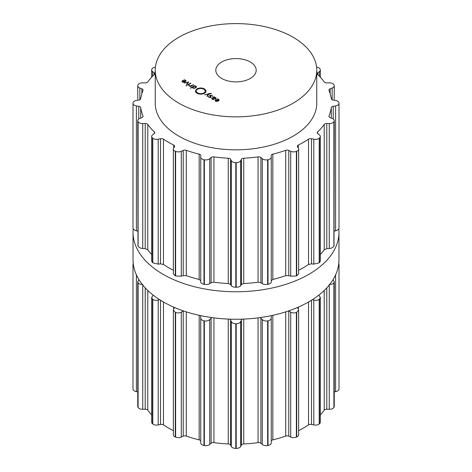 <?xml version="1.0" encoding="UTF-8"?>
<svg xmlns="http://www.w3.org/2000/svg" width="472" height="472" viewBox="0 0 472 472"><rect width="100%" height="100%" fill="white"/><g stroke="black" fill="none" stroke-linecap="round" stroke-linejoin="round"><path stroke-width="0.71" d="M133.033 259.801A102.967 59.448 0 0 0 236 319.249A102.967 59.448 0 0 0 338.967 259.801L338.967 232.324A102.967 59.448 0 0 0 338.778 228.743A102.967 59.448 0 0 1 338.967 232.324A102.967 59.448 0 0 1 236 291.773A102.967 59.448 0 0 1 133.033 232.324A102.967 59.448 0 0 0 236 291.773A102.967 59.448 0 0 0 338.967 232.324L338.967 259.801A102.967 59.448 0 0 1 236 319.249A102.967 59.448 0 0 1 133.033 259.801L133.033 232.324A102.967 59.448 0 0 1 133.222 228.743A102.967 59.448 0 0 0 133.033 232.324L133.033 259.801M339.002 227.675A103.002 59.466 180 0 1 339.002 227.787A103.002 59.466 180 0 1 339.002 227.905L339.002 103.309A103.002 59.466 0 0 0 339.002 103.197A103.002 59.466 0 0 0 339.002 103.079A4.708 2.72 0 0 0 335.586 100.471L333.226 100.082A2.69 1.552 180 0 1 331.285 98.713A95.598 55.194 0 0 0 330.424 94.559A95.598 55.194 0 0 0 329.019 90.459A2.69 1.552 180 0 1 328.943 90.099A2.69 1.552 180 0 1 330.134 88.813L332.17 88.016A4.708 2.72 0 0 0 334.247 85.762A4.708 2.72 0 0 0 334.023 84.925A103.002 59.466 0 0 0 333.958 84.818A103.002 59.466 0 0 0 333.899 84.712A4.708 2.72 0 0 0 329.255 82.836L326.795 82.889A2.69 1.552 180 0 1 324.217 81.933A95.598 55.194 0 0 0 321.178 78.14A95.598 55.194 0 0 0 317.65 74.487A2.69 1.552 180 0 1 317.255 73.679A2.69 1.552 180 0 1 317.827 72.723L319.343 71.602A4.708 2.72 0 0 0 320.341 69.927A4.708 2.72 0 0 0 319.444 68.334A103.002 59.466 0 0 0 319.332 68.239A103.002 59.466 0 0 0 319.214 68.151A4.708 2.72 0 0 0 316.576 67.118M334.247 231.186L335.586 230.837C337.633 230.277 338.772 229.298 339.002 227.905M320.341 254.496A95.598 55.194 180 0 0 321.178 253.57A95.598 55.194 180 0 0 324.217 249.776L326.795 248.65L329.255 248.467C331.397 248.296 332.943 247.564 333.899 246.278A103.002 59.466 180 0 0 333.958 246.166A103.002 59.466 180 0 0 334.023 246.059L334.247 120.625A4.708 2.72 0 0 0 332.17 118.372L330.134 117.581A2.69 1.552 180 0 1 328.943 116.289A2.69 1.552 180 0 1 329.019 115.929A95.598 55.194 0 0 0 330.424 111.829A95.598 55.194 0 0 0 331.285 107.675A2.69 1.552 180 0 1 333.226 106.312L335.586 105.917A4.708 2.72 0 0 0 339.002 103.309M298.634 270.208A95.598 55.194 180 0 0 303.596 267.541A95.598 55.194 180 0 0 308.523 264.473L311.485 263.854L313.797 264.113L319.214 262.839A103.002 59.466 180 0 0 319.332 262.745A103.002 59.466 180 0 0 319.444 262.65L320.341 261.14L320.341 136.461A4.708 2.72 0 0 0 319.343 134.785L317.827 133.67A2.69 1.552 180 0 1 317.255 132.715A2.69 1.552 180 0 1 317.65 131.9A95.598 55.194 0 0 0 321.178 128.254A95.598 55.194 0 0 0 324.217 124.46A2.69 1.552 180 0 1 326.795 123.505L329.255 123.552A4.708 2.72 0 0 0 333.899 121.682A103.002 59.466 0 0 0 333.958 121.57A103.002 59.466 0 0 0 334.023 121.463A4.708 2.72 0 0 0 334.247 120.625M271.176 280.763L272.828 279.448A95.598 55.194 180 0 0 279.4 277.689A95.598 55.194 180 0 0 285.725 275.654L288.781 275.583L290.722 276.226L296.381 275.967A103.002 59.466 180 0 0 296.54 275.902A103.002 59.466 180 0 0 296.699 275.831L298.634 273.819L298.634 149.04A4.708 2.72 0 0 0 298.351 148.108L297.513 146.774A2.69 1.552 180 0 1 297.348 146.243A2.69 1.552 180 0 1 298.286 145.063A95.598 55.194 0 0 0 303.596 142.225A95.598 55.194 0 0 0 308.523 139.157A2.69 1.552 180 0 1 311.485 138.709L313.797 139.193A4.708 2.72 0 0 0 319.214 138.243A103.002 59.466 0 0 0 319.332 138.148A103.002 59.466 0 0 0 319.444 138.054A4.708 2.72 0 0 0 320.341 136.461M155.424 67.118A4.708 2.72 0 0 0 152.786 68.151A103.002 59.466 0 0 0 152.668 68.239A103.002 59.466 0 0 0 152.556 68.334A4.708 2.72 0 0 0 151.66 69.927A4.708 2.72 0 0 0 152.657 71.602L154.173 72.723A2.69 1.552 180 0 1 154.745 73.679A2.69 1.552 180 0 1 154.35 74.487A95.598 55.194 0 0 0 150.822 78.14A95.598 55.194 0 0 0 147.783 81.933A2.69 1.552 180 0 1 145.205 82.889L142.745 82.836A4.708 2.72 0 0 0 138.101 84.712A103.002 59.466 0 0 0 138.042 84.818A103.002 59.466 0 0 0 137.977 84.925A4.708 2.72 0 0 0 137.753 85.762A4.708 2.72 0 0 0 139.83 88.016L141.865 88.813A2.69 1.552 180 0 1 143.057 90.099A2.69 1.552 180 0 1 142.981 90.459A95.598 55.194 0 0 0 141.576 94.559A95.598 55.194 0 0 0 140.715 98.713A2.69 1.552 180 0 1 138.774 100.082L136.414 100.471A4.708 2.72 0 0 0 132.998 103.079A103.002 59.466 0 0 0 132.998 103.197A103.002 59.466 0 0 0 132.998 103.309A4.708 2.72 0 0 0 136.414 105.917L138.774 106.312A2.69 1.552 180 0 1 140.715 107.675A95.598 55.194 0 0 0 141.576 111.829A95.598 55.194 0 0 0 142.981 115.929A2.69 1.552 180 0 1 143.057 116.289A2.69 1.552 180 0 1 141.865 117.581L139.83 118.372A4.708 2.72 0 0 0 137.753 120.625A4.708 2.72 0 0 0 137.977 121.463A103.002 59.466 0 0 0 138.042 121.57A103.002 59.466 0 0 0 138.101 121.682A4.708 2.72 0 0 0 142.745 123.552L145.205 123.505A2.69 1.552 180 0 1 147.783 124.46A95.598 55.194 0 0 0 150.822 128.254A95.598 55.194 0 0 0 154.35 131.9A2.69 1.552 180 0 1 154.745 132.715A2.69 1.552 180 0 1 154.173 133.67L152.657 134.785A4.708 2.72 0 0 0 151.66 136.461A4.708 2.72 0 0 0 152.556 138.054A103.002 59.466 0 0 0 152.668 138.148A103.002 59.466 0 0 0 152.786 138.243A4.708 2.72 0 0 0 158.203 139.193L160.515 138.709A2.69 1.552 180 0 1 163.477 139.157A95.598 55.194 0 0 0 168.404 142.225A95.598 55.194 0 0 0 173.714 145.063A2.69 1.552 180 0 1 174.652 146.243A2.69 1.552 180 0 1 174.487 146.774L173.649 148.108A4.708 2.72 0 0 0 173.366 149.04A4.708 2.72 0 0 0 175.301 151.241A103.002 59.466 0 0 0 175.46 151.305A103.002 59.466 0 0 0 175.619 151.37A4.708 2.72 0 0 0 181.278 151.311L183.219 150.438A2.69 1.552 180 0 1 186.275 150.332A95.598 55.194 0 0 0 192.6 152.373A95.598 55.194 0 0 0 199.172 154.126A2.69 1.552 180 0 1 200.824 155.565A2.69 1.552 180 0 1 200.824 155.618L200.742 157.034A4.708 2.72 0 0 0 200.736 157.129L200.742 281.955C200.706 282.993 201.786 283.778 203.981 284.309A103.002 59.466 180 0 0 204.169 284.345A103.002 59.466 180 0 0 204.358 284.38C206.695 284.699 208.482 284.451 209.71 283.637L211.09 282.687L213.94 282.215A95.598 55.194 180 0 0 221.043 283.023A95.598 55.194 180 0 0 228.236 283.524L230.607 284.468L231.286 285.607C231.911 286.592 233.422 287.147 235.805 287.259A103.002 59.466 180 0 0 236 287.259A103.002 59.466 180 0 0 236.195 287.259C238.578 287.147 240.089 286.592 240.714 285.607L241.393 284.468L243.764 283.524A95.598 55.194 180 0 0 250.957 283.023A95.598 55.194 180 0 0 258.06 282.215L260.91 282.687L262.29 283.637C263.518 284.451 265.305 284.699 267.642 284.38A103.002 59.466 180 0 0 267.83 284.345A103.002 59.466 180 0 0 268.019 284.309C270.214 283.778 271.294 282.993 271.258 281.955L271.258 157.229M200.736 157.129A4.708 2.72 0 0 0 203.981 159.719A103.002 59.466 0 0 0 204.169 159.754A103.002 59.466 0 0 0 204.358 159.79A4.708 2.72 0 0 0 209.71 158.722L211.09 157.542A2.69 1.552 180 0 1 213.94 156.899A95.598 55.194 0 0 0 221.043 157.707A95.598 55.194 0 0 0 228.236 158.208A2.69 1.552 180 0 1 230.607 159.329L231.286 160.692A4.708 2.72 0 0 0 235.805 162.663A103.002 59.466 0 0 0 236 162.663A103.002 59.466 0 0 0 236.195 162.663A4.708 2.72 0 0 0 240.714 160.692L241.393 159.329A2.69 1.552 180 0 1 243.764 158.208A95.598 55.194 0 0 0 250.957 157.707A95.598 55.194 0 0 0 258.06 156.899A2.69 1.552 180 0 1 260.91 157.542L262.29 158.722A4.708 2.72 0 0 0 267.642 159.79A103.002 59.466 0 0 0 267.83 159.754A103.002 59.466 0 0 0 268.019 159.719A4.708 2.72 0 0 0 271.264 157.129L271.258 281.955M173.366 149.04L173.366 273.819L175.301 275.831A103.002 59.466 180 0 0 175.46 275.902A103.002 59.466 180 0 0 175.619 275.967L181.278 276.226L183.219 275.583L186.275 275.654A95.598 55.194 180 0 0 192.6 277.689A95.598 55.194 180 0 0 199.172 279.448L200.824 280.763M173.366 270.208A95.598 55.194 180 0 1 168.404 267.541A95.598 55.194 180 0 1 163.477 264.473L163.477 139.157M151.66 136.461L151.66 261.14L152.556 262.65A103.002 59.466 180 0 0 152.668 262.745A103.002 59.466 180 0 0 152.786 262.839L158.203 264.113L160.515 263.854L163.477 264.473M151.66 254.496A95.598 55.194 180 0 1 150.822 253.57A95.598 55.194 180 0 1 147.783 249.776L147.783 124.46M137.753 120.625L137.977 246.059A103.002 59.466 180 0 0 138.042 246.166A103.002 59.466 180 0 0 138.101 246.278C139.057 247.564 140.603 248.296 142.745 248.467L145.205 248.65L147.783 249.776M132.998 103.197L132.998 227.787A103.002 59.466 180 0 0 132.998 227.905C133.228 229.298 134.367 230.277 136.414 230.837L137.753 231.186M271.264 157.129A4.708 2.72 0 0 0 271.258 157.034L271.176 155.618A2.69 1.552 180 0 1 271.176 155.565A2.69 1.552 180 0 1 272.828 154.126A95.598 55.194 0 0 0 279.4 152.373A95.598 55.194 0 0 0 285.725 150.332A2.69 1.552 180 0 1 288.781 150.438L290.722 151.311A4.708 2.72 0 0 0 296.381 151.37A103.002 59.466 0 0 0 296.54 151.305A103.002 59.466 0 0 0 296.699 151.241A4.708 2.72 0 0 0 298.634 149.04M316.759 70.228L316.759 103.197A80.759 46.628 180 0 1 266.904 146.273A80.759 46.628 180 0 1 178.894 136.166A80.759 46.628 180 0 1 155.241 103.197L155.241 70.228A80.759 46.628 0 0 0 178.894 103.197A80.759 46.628 0 0 0 266.904 113.304A80.759 46.628 0 0 0 316.759 70.228A80.759 46.628 0 0 0 236 23.6A80.759 46.628 0 0 0 155.241 70.228M133.222 263.388L132.998 264.226A103.002 59.466 180 0 0 132.998 264.338L132.998 388.934A103.002 59.466 0 0 0 132.998 389.046A4.708 2.72 0 0 0 136.414 391.654L137.753 391.878M132.998 388.934A103.002 59.466 0 0 1 132.998 388.822L132.998 264.45A103.002 59.466 180 0 1 132.998 264.338M132.998 389.046L132.998 264.45L133.535 265.653M138.98 279.713L137.753 281.749L137.977 282.604A103.002 59.466 180 0 0 138.042 282.716A103.002 59.466 180 0 0 138.101 282.822C139.057 284.067 140.603 284.587 142.745 284.374M151.66 297.519L151.66 422.198A4.708 2.72 0 0 0 152.556 423.797A103.002 59.466 0 0 0 152.668 423.885A103.002 59.466 0 0 0 152.786 423.98L152.786 299.384A103.002 59.466 180 0 1 152.668 299.289A103.002 59.466 180 0 1 152.556 299.201L151.66 297.519L153.193 295.136M152.786 299.384C154.373 300.398 156.179 300.611 158.203 300.015L159.524 299.608M173.366 310.004L173.366 434.777A4.708 2.72 0 0 0 175.301 436.978A103.002 59.466 0 0 0 175.46 437.042A103.002 59.466 0 0 0 175.619 437.107L175.619 312.517A103.002 59.466 180 0 1 175.46 312.446A103.002 59.466 180 0 1 175.301 312.381L173.366 310.004L174.445 307.455M175.619 312.517C177.678 313.196 179.566 313.072 181.278 312.134L183.437 310.918M200.718 315.65L200.736 442.872A4.708 2.72 0 0 0 203.981 445.456A103.002 59.466 0 0 0 204.169 445.491A103.002 59.466 0 0 0 204.358 445.527A4.708 2.72 0 0 0 209.71 444.459L211.09 443.279A2.69 1.552 180 0 1 213.94 442.636A95.598 55.194 0 0 0 221.043 443.444A95.598 55.194 0 0 0 228.236 443.945A2.69 1.552 180 0 1 230.607 445.066L231.286 446.429A4.708 2.72 0 0 0 235.805 448.4A103.002 59.466 0 0 0 236 448.4A103.002 59.466 0 0 0 236.195 448.4A4.708 2.72 0 0 0 240.714 446.429L241.393 445.066A2.69 1.552 180 0 1 243.764 443.945A95.598 55.194 0 0 0 250.957 443.444A95.598 55.194 0 0 0 258.06 442.636A2.69 1.552 180 0 1 260.91 443.279L262.29 444.459A4.708 2.72 0 0 0 267.642 445.527A103.002 59.466 0 0 0 267.83 445.491A103.002 59.466 0 0 0 268.019 445.456A4.708 2.72 0 0 0 271.264 442.872A4.708 2.72 0 0 0 271.258 442.771L271.258 318.075M200.742 317.857C200.706 319.29 201.786 320.287 203.981 320.86A103.002 59.466 180 0 0 204.169 320.895A103.002 59.466 180 0 0 204.358 320.93C206.695 321.208 208.482 320.748 209.71 319.538L211.887 317.597M229.929 319.143L231.286 321.515C231.911 322.889 233.422 323.65 235.805 323.804A103.002 59.466 180 0 0 236 323.804A103.002 59.466 180 0 0 236.195 323.804C238.578 323.65 240.089 322.889 240.714 321.515L242.071 319.143M260.113 317.597L262.29 319.538C263.518 320.748 265.305 321.208 267.642 320.93A103.002 59.466 180 0 0 267.83 320.895A103.002 59.466 180 0 0 268.019 320.86C270.214 320.287 271.294 319.29 271.258 317.857L271.264 442.872M271.282 315.65L271.258 317.857M288.563 310.918L290.722 312.134C292.433 313.072 294.322 313.196 296.381 312.517A103.002 59.466 180 0 0 296.54 312.446A103.002 59.466 180 0 0 296.699 312.381L298.634 310.004L297.555 307.455M298.634 430.629A95.598 55.194 0 0 0 303.596 427.962A95.598 55.194 0 0 0 308.523 424.894A2.69 1.552 180 0 1 311.485 424.446L313.797 424.93L313.797 300.015L312.476 299.608M313.797 300.015C315.821 300.611 317.627 300.398 319.214 299.384A103.002 59.466 180 0 0 319.332 299.289A103.002 59.466 180 0 0 319.444 299.201L320.341 297.519L318.806 295.136M329.255 284.374C331.397 284.587 332.943 284.067 333.899 282.822A103.002 59.466 180 0 0 333.958 282.716A103.002 59.466 180 0 0 334.023 282.604L334.247 281.749L333.02 279.713M338.465 265.653L339.002 264.45A103.002 59.466 180 0 0 339.002 264.338L339.002 388.934A103.002 59.466 0 0 0 339.002 388.822M338.778 263.388L339.002 264.226A103.002 59.466 180 0 1 339.002 264.338M137.753 281.749L137.753 406.362A4.708 2.72 0 0 0 137.977 407.2A103.002 59.466 0 0 0 138.042 407.306A103.002 59.466 0 0 0 138.101 407.419A4.708 2.72 0 0 0 142.745 409.289L145.205 409.242A2.69 1.552 180 0 1 147.783 410.197A95.598 55.194 0 0 0 150.822 413.991A95.598 55.194 0 0 0 151.66 414.917M152.786 423.98A4.708 2.72 0 0 0 158.203 424.93L160.515 424.446A2.69 1.552 180 0 1 163.477 424.894A95.598 55.194 0 0 0 168.404 427.962A95.598 55.194 0 0 0 173.366 430.629M175.619 437.107A4.708 2.72 0 0 0 181.278 437.048L183.219 436.175A2.69 1.552 180 0 1 186.275 436.075A95.598 55.194 0 0 0 192.6 438.11A95.598 55.194 0 0 0 199.172 439.869A2.69 1.552 180 0 1 200.736 440.901M200.742 318.075L200.742 442.771A4.708 2.72 0 0 0 200.736 442.872M271.264 440.901A2.69 1.552 180 0 1 272.828 439.869A95.598 55.194 0 0 0 279.4 438.11A95.598 55.194 0 0 0 285.725 436.075A2.69 1.552 180 0 1 288.781 436.175L290.722 437.048A4.708 2.72 0 0 0 296.381 437.107A103.002 59.466 0 0 0 296.54 437.042A103.002 59.466 0 0 0 296.699 436.978A4.708 2.72 0 0 0 298.634 434.777L298.634 310.004M313.797 424.93A4.708 2.72 0 0 0 319.214 423.98A103.002 59.466 0 0 0 319.332 423.885A103.002 59.466 0 0 0 319.444 423.797A4.708 2.72 0 0 0 320.341 422.198L320.341 297.519M320.341 414.917A95.598 55.194 0 0 0 321.178 413.991A95.598 55.194 0 0 0 324.217 410.197A2.69 1.552 180 0 1 326.795 409.242L329.255 409.289A4.708 2.72 0 0 0 333.899 407.419A103.002 59.466 0 0 0 333.958 407.306A103.002 59.466 0 0 0 334.023 407.2A4.708 2.72 0 0 0 334.247 406.362L334.247 281.749M334.247 391.878L335.586 391.654A4.708 2.72 0 0 0 339.002 389.046A103.002 59.466 0 0 0 339.002 388.934M181.932 81.438L182.452 82.034L183.779 82.323L185.266 81.839L186.104 80.972L185.525 80.169L183.932 79.797L185.661 80.942L185.012 81.609L182.853 80.37L181.927 81.361M185.667 81.579L185.667 80.883L185.661 81.585M186.788 84.494L188.729 82.063L184.204 83.001L188.186 82.193L186.428 84.281L186.788 84.494M187.502 84.907L187.832 85.096L190.9 83.32L190.576 83.131L187.502 84.907M185.998 85.727L186.806 85.733L185.998 85.727M189.555 85.804L189.207 85.326L188.735 85.32L189.189 85.922L190.54 86.187L190.133 86.423L190.464 86.612L193.532 84.842L189.555 86.087M192.434 87.591L193.945 88.358L194.853 88.205L196.558 86.848L196.069 86.258L194.712 85.975L195.107 85.751L194.783 85.562L190.245 88.181L192.411 87.45M195.609 90.948L195.438 90.618L196.936 88.878C199.455 87.692 201.975 87.698 204.488 88.901L206.022 90.665L205.703 90.376L205.208 90.73L203.91 89.237C201.78 88.217 199.65 88.211 197.52 89.22L195.609 90.948M221.722 78.47A20.19 11.658 180 0 1 215.81 70.228A20.19 11.658 180 0 1 236 58.569A20.19 11.658 180 0 1 256.19 70.228A20.19 11.658 180 0 1 243.729 80.995A20.19 11.658 180 0 1 221.722 78.47M197.55 92.907C199.68 93.928 201.809 93.934 203.939 92.925L205.851 91.196L206.022 91.521L204.523 93.261C202.01 94.453 199.491 94.447 196.971 93.244L195.438 91.48L195.756 91.769L196.252 91.415L197.55 92.907L197.55 93.533M211.403 93.55L210.111 93.379L204.683 94.825L208.665 94.016L206.907 96.111L207.267 96.317L209.208 93.893L211.403 93.71M209.916 96.223L209.916 95.309L210.595 97.273L209.208 97.155L208.164 96.506L208.931 97.32L210.913 97.456L210.241 95.491L211.798 95.668L212.884 96.477L212.07 95.497L209.916 95.309L209.562 95.733M210.311 96.495L210.241 95.491M210.913 97.456L211.244 97.037M210.477 96.612L210.595 97.592M216.152 98.176L214.205 96.778L211.651 98.589L212.3 99.267L213.863 99.627L212.589 99.102L212.465 98.158L214.837 98.866L216.152 98.176M212.099 99.138L212.465 98.158M215.025 100.548L215.545 101.138L216.872 101.427L218.365 100.949L219.197 100.076L218.619 99.279L217.026 98.902L218.754 100.052L218.105 100.719L215.946 99.474L215.02 100.465M218.76 100.683L218.76 99.987L218.754 100.689M185.012 81.98L185.012 81.609M182.853 80.747L182.853 80.37M188.405 82.47L188.405 81.88M188.186 82.748L188.186 82.193M190.576 83.509L190.576 83.131M186.399 85.963L186.399 85.497M189.207 85.933L189.207 85.326M190.54 86.565L190.54 86.187M193.207 85.031L193.207 84.653M194.783 85.939L194.783 85.562M195.662 90.948L195.662 90.642M196.252 92.73L196.252 91.415M196.11 92.6L196.11 91.715M195.756 92.17L195.756 91.769M195.662 92.022L195.662 91.462M205.798 92.075L205.798 91.503M205.485 92.506L205.485 91.184M205.432 92.565L205.432 91.474M205.208 92.777L205.208 91.456M208.665 94.571L208.665 94.016M208.6 97.096L208.6 96.506M213.067 98.111L214.229 97.144M214.205 97.344L214.205 96.778M218.105 101.085L218.105 100.719M215.946 99.858L215.946 99.474M182.452 81.107L182.924 80.706L184.753 81.762L182.741 81.868L182.452 81.107L182.369 81.98M184.753 82.099L184.753 81.762M192.841 87.231L194.606 86.211L195.732 86.4L196.057 87.049L194.287 88.069L193.16 87.886L192.841 87.231L192.788 87.998M195.732 86.4L196.057 87.568M214.034 98.365L213.067 97.81M214.223 97.344L215.232 97.651L215.444 98.465L214.034 98.371M215.71 98.689L215.71 98.146L215.444 98.801M215.545 100.211L216.017 99.816L217.846 100.872L215.834 100.973L215.545 100.211L215.462 101.091M217.846 101.203L217.846 100.872M319.343 76.157L319.343 71.602M317.827 74.659L317.827 72.723M332.17 99.745L332.17 88.016M330.134 93.568L330.134 88.813M335.586 230.837L335.586 105.917M333.226 118.932L333.226 106.312M331.285 118.024L331.285 107.675M329.019 116.649L329.019 115.929M334.023 246.059L334.023 121.463M333.899 246.278L333.899 121.682M329.255 248.467L329.255 123.552M326.795 248.65L326.795 123.505M324.217 249.776L324.217 124.46M317.65 133.523L317.65 131.9M319.444 262.65L319.444 138.054M319.214 262.839L319.214 138.243M313.797 264.113L313.797 139.193M311.485 263.854L311.485 138.709M308.523 264.473L308.523 139.157M298.286 148.007L298.286 145.063M296.699 275.831L296.699 151.241M296.381 275.967L296.381 151.37M290.722 276.226L290.722 151.311M288.781 275.583L288.781 150.438M285.725 275.654L285.725 150.332M272.828 279.448L272.828 154.126M268.019 284.309L268.019 159.719M267.642 284.38L267.642 159.79M262.29 283.637L262.29 158.722M260.91 282.687L260.91 157.542M258.06 282.215L258.06 156.899M243.764 283.524L243.764 158.208M241.393 284.468L241.393 159.329M240.714 285.607L240.714 160.692M236.195 287.259L236.195 162.663M235.805 287.259L235.805 162.663M231.286 285.607L231.286 160.692M230.607 284.468L230.607 159.329M228.236 283.524L228.236 158.208M213.94 282.215L213.94 156.899M211.09 282.687L211.09 157.542M209.71 283.637L209.71 158.722M204.358 284.38L204.358 159.79M203.981 284.309L203.981 159.719M200.742 281.955L200.742 157.229M199.172 279.448L199.172 154.126M186.275 275.654L186.275 150.332M183.219 275.583L183.219 150.438M181.278 276.226L181.278 151.311M175.619 275.967L175.619 151.37M175.301 275.831L175.301 151.241M173.714 148.007L173.714 145.063M160.515 263.854L160.515 138.709M158.203 264.113L158.203 139.193M152.786 262.839L152.786 138.243M152.556 262.65L152.556 138.054M154.35 133.523L154.35 131.9M145.205 248.65L145.205 123.505M142.745 248.467L142.745 123.552M138.101 246.278L138.101 121.682M137.977 246.059L137.977 121.463M142.981 116.649L142.981 115.929M140.715 118.024L140.715 107.675M138.774 118.932L138.774 106.312M136.414 230.837L136.414 105.917M141.865 93.568L141.865 88.813M139.83 99.745L139.83 88.016M154.173 74.659L154.173 72.723M152.657 76.157L152.657 71.602M136.414 391.654L136.414 274.905M138.774 279.878L138.774 279.377M137.977 407.2L137.977 282.604M138.101 407.419L138.101 282.822M142.745 409.289L142.745 285.005M145.205 409.242L145.205 287.837M147.783 410.197L147.783 290.457M152.556 423.797L152.556 299.201M158.203 424.93L158.203 300.015M160.515 424.446L160.515 300.233M163.477 424.894L163.477 302.003M173.714 308.812L173.714 307.136M175.301 436.978L175.301 312.381M181.278 437.048L181.278 312.134M183.219 436.175L183.219 311.03M186.275 436.075L186.275 311.856M199.172 439.869L199.172 315.314M203.981 445.456L203.981 320.86M204.358 445.527L204.358 320.93M209.71 444.459L209.71 319.538M211.09 443.279L211.09 318.134M213.94 442.636L213.94 317.868M228.236 443.945L228.236 319.078M230.607 445.066L230.607 319.922M231.286 446.429L231.286 321.515M235.805 448.4L235.805 323.804M236.195 448.4L236.195 323.804M240.714 446.429L240.714 321.515M241.393 445.066L241.393 319.922M243.764 443.945L243.764 319.078M258.06 442.636L258.06 317.868M260.91 443.279L260.91 318.134M262.29 444.459L262.29 319.538M267.642 445.527L267.642 320.93M268.019 445.456L268.019 320.86M272.828 439.869L272.828 315.314M285.725 436.075L285.725 311.856M288.781 436.175L288.781 311.03M290.722 437.048L290.722 312.134M296.381 437.107L296.381 312.517M296.699 436.978L296.699 312.381M298.286 308.812L298.286 307.136M308.523 424.894L308.523 302.003M311.485 424.446L311.485 300.233M319.214 423.98L319.214 299.384M319.444 423.797L319.444 299.201M324.217 410.197L324.217 290.457M326.795 409.242L326.795 287.837M329.255 409.289L329.255 285.005M333.899 407.419L333.899 282.822M334.023 407.2L334.023 282.604M333.226 279.878L333.226 279.377M335.586 391.654L335.586 274.905M339.002 389.046L339.002 264.45M182.711 80.848L182.711 80.452M185.525 80.565L185.525 80.169M191.313 86.122L191.313 85.745M196.069 86.689L196.069 86.258M204.488 89.639L204.488 88.901M196.936 89.633L196.936 88.878M203.939 93.556L203.939 92.925M212.07 95.851L212.07 95.497M209.208 97.462L209.208 97.155M210.783 96.907L210.783 96.453M215.521 97.846L215.521 97.486M212.105 98.524L212.105 97.987M212.589 99.415L212.589 99.102M215.804 99.958L215.804 99.557M218.619 99.675L218.619 99.279M182.741 82.175L182.741 81.868M193.16 88.193L193.16 87.886M195.325 88.01L195.325 87.645M215.834 101.279L215.834 100.973M320.341 69.927L320.341 77.207M334.247 85.762L334.247 100.253M339.002 103.197L339.002 227.787M137.753 85.762L137.753 100.253M151.66 69.927L151.66 77.207M210.807 97.509L210.807 97.008M210.016 96.288L210.016 95.763M196.11 87.526L196.11 86.848"/></g></svg>

